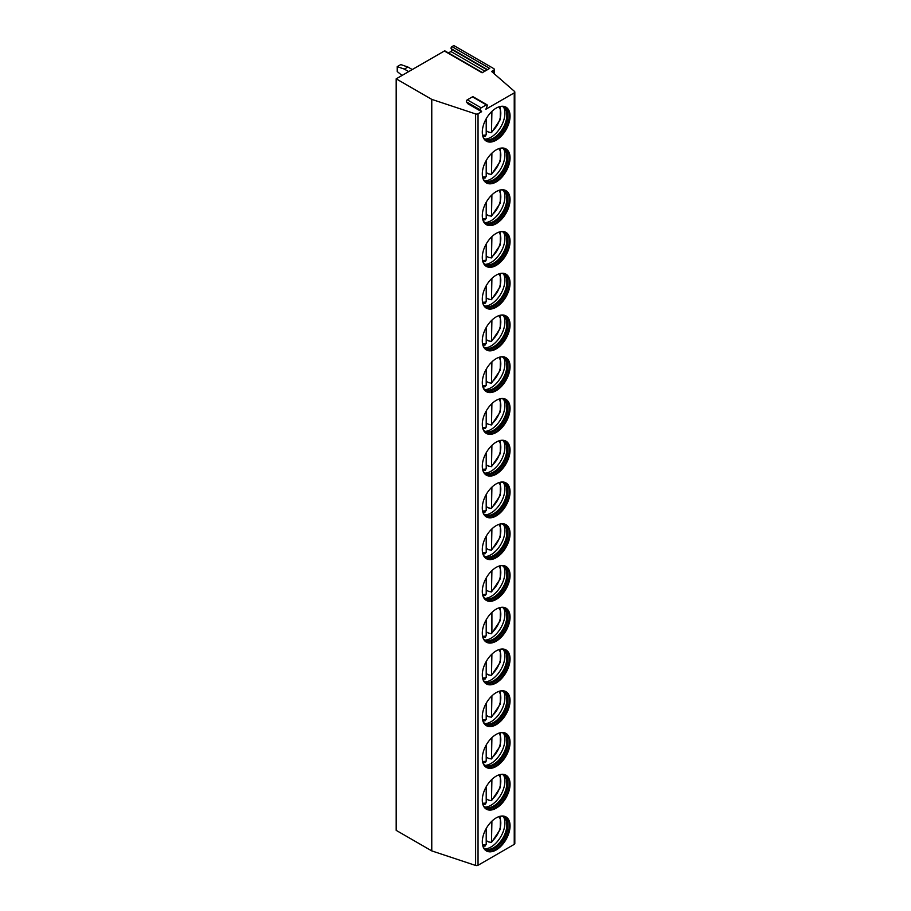 <?xml version="1.0" encoding="UTF-8"?>
<svg xmlns="http://www.w3.org/2000/svg" width="911" height="911" viewBox="0 0 911 911"><rect width="100%" height="100%" fill="white"/><g stroke="black" fill="none" stroke-linecap="round" stroke-linejoin="round"><path stroke-width="1.37" d="M481.623 111.689L480.37 109.901L466.489 101.895L467.742 103.672L481.623 111.689L478.047 113.75A2.016 1.162 0 0 1 475.622 113.932L431.768 99.379L396.183 78.836L444.363 51.016L482.09 72.8L489.708 68.393L451.981 46.62L453.826 45.55L493.694 68.564A2.016 1.162 0 0 1 494.274 69.384A2.016 1.162 0 0 1 493.694 70.204L493.694 73.301M480.37 109.901A1.31 0.752 -60 0 1 481.167 107.84L486.349 104.856A1.31 0.752 -60 0 1 487.146 105.995L485.893 109.218L514.237 92.865A2.016 1.162 0 0 0 514.817 92.045A2.016 1.162 0 0 0 514.487 91.396L491.553 71.434L493.694 70.204M444.363 51.016A1.31 0.752 -60 0 1 445.012 50.948L482.466 72.573M396.183 78.836L396.183 830.354L431.768 850.897L475.622 865.45A2.016 1.162 0 0 0 478.047 865.268L514.237 844.372A2.016 1.162 0 0 0 514.817 843.552L514.817 92.045M448.451 52.929L450.911 51.506A1.31 0.752 -60 0 0 451.708 49.445L451.184 48.682A1.31 0.752 -60 0 1 451.981 46.62M431.768 99.379L431.768 850.897M482.295 841.935A19.632 11.331 120 0 0 486.36 850.92A19.632 11.331 120 0 0 501.494 845.659A19.632 11.331 120 0 0 510.058 825.913A19.632 11.331 120 0 0 505.992 816.928A19.632 11.331 120 0 0 490.87 822.189A19.632 11.331 120 0 0 482.295 841.935M482.295 800.188A19.632 11.331 120 0 0 486.36 809.173A19.632 11.331 120 0 0 501.494 803.912A19.632 11.331 120 0 0 510.058 784.155A19.632 11.331 120 0 0 505.992 775.17A19.632 11.331 120 0 0 490.87 780.431A19.632 11.331 120 0 0 482.295 800.188M482.295 758.43A19.632 11.331 120 0 0 486.36 767.415A19.632 11.331 120 0 0 501.494 762.165A19.632 11.331 120 0 0 510.058 742.408A19.632 11.331 120 0 0 505.992 733.423A19.632 11.331 120 0 0 490.87 738.684A19.632 11.331 120 0 0 482.295 758.43M482.295 716.684A19.632 11.331 120 0 0 486.36 725.668A19.632 11.331 120 0 0 501.494 720.407A19.632 11.331 120 0 0 510.058 700.661A19.632 11.331 120 0 0 505.992 691.677A19.632 11.331 120 0 0 490.87 696.926A19.632 11.331 120 0 0 482.295 716.684M482.295 674.937A19.632 11.331 120 0 0 486.36 683.922A19.632 11.331 120 0 0 501.494 678.661A19.632 11.331 120 0 0 510.058 658.904A19.632 11.331 120 0 0 505.992 649.919A19.632 11.331 120 0 0 490.87 655.18A19.632 11.331 120 0 0 482.295 674.937M482.295 633.179A19.632 11.331 120 0 0 486.36 642.164A19.632 11.331 120 0 0 501.494 636.914A19.632 11.331 120 0 0 510.058 617.157A19.632 11.331 120 0 0 505.992 608.172A19.632 11.331 120 0 0 490.87 613.433A19.632 11.331 120 0 0 482.295 633.179M482.295 591.433A19.632 11.331 120 0 0 486.36 600.417A19.632 11.331 120 0 0 501.494 595.156A19.632 11.331 120 0 0 510.058 575.41A19.632 11.331 120 0 0 505.992 566.426A19.632 11.331 120 0 0 490.87 571.675A19.632 11.331 120 0 0 482.295 591.433M482.295 549.686A19.632 11.331 120 0 0 486.36 558.671A19.632 11.331 120 0 0 501.494 553.41A19.632 11.331 120 0 0 510.058 533.652A19.632 11.331 120 0 0 505.992 524.668A19.632 11.331 120 0 0 490.87 529.929A19.632 11.331 120 0 0 482.295 549.686M482.295 507.928A19.632 11.331 120 0 0 486.36 516.913A19.632 11.331 120 0 0 501.494 511.652A19.632 11.331 120 0 0 510.058 491.906A19.632 11.331 120 0 0 505.992 482.921A19.632 11.331 120 0 0 490.87 488.182A19.632 11.331 120 0 0 482.295 507.928M482.295 466.181A19.632 11.331 120 0 0 486.36 475.166A19.632 11.331 120 0 0 501.494 469.905A19.632 11.331 120 0 0 510.058 450.148A19.632 11.331 120 0 0 505.992 441.163A19.632 11.331 120 0 0 490.87 446.424A19.632 11.331 120 0 0 482.295 466.181M482.295 424.424A19.632 11.331 120 0 0 486.36 433.42A19.632 11.331 120 0 0 501.494 428.159A19.632 11.331 120 0 0 510.058 408.401A19.632 11.331 120 0 0 505.992 399.417A19.632 11.331 120 0 0 490.87 404.678A19.632 11.331 120 0 0 482.295 424.424M482.295 382.677A19.632 11.331 120 0 0 486.36 391.662A19.632 11.331 120 0 0 501.494 386.401A19.632 11.331 120 0 0 510.058 366.655A19.632 11.331 120 0 0 505.992 357.67A19.632 11.331 120 0 0 490.87 362.92A19.632 11.331 120 0 0 482.295 382.677M482.295 340.93A19.632 11.331 120 0 0 486.36 349.915A19.632 11.331 120 0 0 501.494 344.654A19.632 11.331 120 0 0 510.058 324.897A19.632 11.331 120 0 0 505.992 315.912A19.632 11.331 120 0 0 490.87 321.173A19.632 11.331 120 0 0 482.295 340.93M482.295 299.172A19.632 11.331 120 0 0 486.36 308.157A19.632 11.331 120 0 0 501.494 302.907A19.632 11.331 120 0 0 510.058 283.15A19.632 11.331 120 0 0 505.992 274.165A19.632 11.331 120 0 0 490.87 279.426A19.632 11.331 120 0 0 482.295 299.172M482.295 257.426A19.632 11.331 120 0 0 486.36 266.411A19.632 11.331 120 0 0 501.494 261.15A19.632 11.331 120 0 0 510.058 241.404A19.632 11.331 120 0 0 505.992 232.419A19.632 11.331 120 0 0 490.87 237.669A19.632 11.331 120 0 0 482.295 257.426M482.295 215.679A19.632 11.331 120 0 0 486.36 224.664A19.632 11.331 120 0 0 501.494 219.403A19.632 11.331 120 0 0 510.058 199.646A19.632 11.331 120 0 0 505.992 190.661A19.632 11.331 120 0 0 490.87 195.922A19.632 11.331 120 0 0 482.295 215.679M482.295 173.921A19.632 11.331 120 0 0 486.36 182.906A19.632 11.331 120 0 0 501.494 177.656A19.632 11.331 120 0 0 510.058 157.899A19.632 11.331 120 0 0 505.992 148.914A19.632 11.331 120 0 0 490.87 154.175A19.632 11.331 120 0 0 482.295 173.921M482.295 132.175A19.632 11.331 120 0 0 486.36 141.159A19.632 11.331 120 0 0 501.494 135.898A19.632 11.331 120 0 0 510.058 116.152A19.632 11.331 120 0 0 505.992 107.156A19.632 11.331 120 0 0 490.87 112.417A19.632 11.331 120 0 0 482.295 132.175M466.489 101.895A1.31 0.752 -60 0 1 467.297 99.823L472.467 96.839A1.31 0.752 -60 0 1 473.116 96.771L486.998 104.788M486.018 850.703A19.632 11.331 120 0 0 501.016 845.009A19.632 11.331 120 0 0 509.351 825.503A19.632 11.331 -60 0 0 505.628 816.734M501.004 816.108A18.619 10.75 -60 0 1 504.068 816.973A18.619 10.75 -60 0 1 507.928 825.503A18.619 10.75 120 0 1 499.797 844.235A18.619 10.75 120 0 1 485.449 849.223A18.619 10.75 120 0 1 483.172 847.014M484.925 848.893A18.619 10.75 120 0 0 486.315 849.337A18.619 10.75 120 0 0 499.866 842.345A18.619 10.75 120 0 0 506.858 824.888A18.619 10.75 -60 0 0 504.592 817.668A18.619 10.75 -60 0 0 503.521 816.689M503.476 816.677A19.632 11.331 -60 0 1 504.91 822.94A19.632 11.331 120 0 1 484.891 848.87M488.831 841.662A19.632 11.331 120 0 1 488.535 841.912L486.212 840.568M488.535 841.912L491.496 842.436L500.219 829.454L500.39 816.222M491.906 821.141L491.496 842.436M486.212 828.52L486.212 844.611L484.436 845.693M486.018 808.957A19.632 11.331 120 0 0 501.016 803.251A19.632 11.331 120 0 0 509.351 783.745A19.632 11.331 -60 0 0 505.628 774.976M501.004 774.361A18.619 10.75 -60 0 1 504.068 775.227A18.619 10.75 -60 0 1 507.928 783.745A18.619 10.75 120 0 1 499.797 802.489A18.619 10.75 120 0 1 485.449 807.476A18.619 10.75 120 0 1 483.172 805.256M484.925 807.146A18.619 10.75 120 0 0 486.315 807.59A18.619 10.75 120 0 0 499.866 800.598A18.619 10.75 120 0 0 506.858 783.13A18.619 10.75 -60 0 0 504.592 775.921A18.619 10.75 -60 0 0 503.521 774.942A19.632 11.331 -60 0 1 504.91 781.183A19.632 11.331 120 0 1 484.891 807.123M488.831 799.904A19.632 11.331 120 0 1 488.535 800.154L486.212 798.822M488.535 800.154L491.496 800.689L500.219 787.696L500.39 774.475M491.906 779.395L491.496 800.689M484.436 803.946L486.212 802.864L486.212 786.774M486.018 767.199A19.632 11.331 120 0 0 501.016 761.505A19.632 11.331 120 0 0 509.351 741.998A19.632 11.331 -60 0 0 505.628 733.23M501.004 732.603A18.619 10.75 -60 0 1 504.068 733.469A18.619 10.75 -60 0 1 507.928 741.998A18.619 10.75 120 0 1 499.797 760.742A18.619 10.75 120 0 1 485.449 765.73A18.619 10.75 120 0 1 483.172 763.509M484.925 765.388A18.619 10.75 120 0 0 486.315 765.832A18.619 10.75 120 0 0 499.866 758.852A18.619 10.75 120 0 0 506.858 741.383A18.619 10.75 -60 0 0 504.592 734.164A18.619 10.75 -60 0 0 503.521 733.196A19.632 11.331 -60 0 1 504.91 739.436A19.632 11.331 120 0 1 484.891 765.365M488.831 758.157A19.632 11.331 120 0 1 488.535 758.407L486.212 757.064M488.535 758.407L491.496 758.943L500.219 745.95L500.39 732.717M491.906 737.637L491.496 758.943M484.436 762.188L486.212 761.106L486.212 745.016M486.018 725.452A19.632 11.331 120 0 0 501.016 719.747A19.632 11.331 120 0 0 509.351 700.252A19.632 11.331 -60 0 0 505.628 691.483M501.004 690.857A18.619 10.75 -60 0 1 504.068 691.722A18.619 10.75 -60 0 1 507.928 700.252A18.619 10.75 120 0 1 499.797 718.984A18.619 10.75 120 0 1 485.449 723.972A18.619 10.75 120 0 1 483.172 721.763M484.925 723.641A18.619 10.75 120 0 0 486.315 724.086A18.619 10.75 120 0 0 499.866 717.094A18.619 10.75 120 0 0 506.858 699.625A18.619 10.75 -60 0 0 504.592 692.417A18.619 10.75 -60 0 0 503.521 691.438A19.632 11.331 -60 0 1 504.91 697.689A19.632 11.331 120 0 1 484.891 723.619M488.831 716.41A19.632 11.331 120 0 1 488.535 716.65L486.212 715.317M488.535 716.65L491.496 717.185L500.219 704.192L500.39 690.971M491.906 695.89L491.496 717.185M484.436 720.442L486.212 719.36L486.212 703.269M486.018 683.705A19.632 11.331 120 0 0 501.016 678A19.632 11.331 120 0 0 509.351 658.494A19.632 11.331 -60 0 0 505.628 649.725M501.004 649.11A18.619 10.75 -60 0 1 504.068 649.976A18.619 10.75 -60 0 1 507.928 658.494A18.619 10.75 120 0 1 499.797 677.237A18.619 10.75 120 0 1 485.449 682.225A18.619 10.75 120 0 1 483.172 680.005M484.925 681.895A18.619 10.75 120 0 0 486.315 682.339A18.619 10.75 120 0 0 499.866 675.347A18.619 10.75 120 0 0 506.858 657.879A18.619 10.75 -60 0 0 504.592 650.67A18.619 10.75 -60 0 0 503.521 649.691M503.476 649.668A19.632 11.331 -60 0 1 504.91 655.931A19.632 11.331 120 0 1 484.891 681.861M488.831 674.652A19.632 11.331 120 0 1 488.535 674.903L486.212 673.571M488.535 674.903L491.496 675.438L500.219 662.445L500.39 649.213M491.906 654.132L491.496 675.438M484.436 678.695L486.212 677.613L486.212 661.523M486.018 641.948A19.632 11.331 120 0 0 501.016 636.254A19.632 11.331 120 0 0 509.351 616.747A19.632 11.331 -60 0 0 505.628 607.979M501.004 607.352A18.619 10.75 -60 0 1 504.068 608.218A18.619 10.75 -60 0 1 507.928 616.747A18.619 10.75 120 0 1 499.797 635.491A18.619 10.75 120 0 1 485.449 640.479A18.619 10.75 120 0 1 483.172 638.258M484.925 640.137A18.619 10.75 120 0 0 486.315 640.581A18.619 10.75 120 0 0 499.866 633.6A18.619 10.75 120 0 0 506.858 616.132A18.619 10.75 -60 0 0 504.592 608.912A18.619 10.75 -60 0 0 503.521 607.944A19.632 11.331 -60 0 1 504.91 614.185A19.632 11.331 120 0 1 484.891 640.114M488.831 632.906A19.632 11.331 120 0 1 488.535 633.156L486.212 631.813M488.535 633.156L491.496 633.68L491.906 632.576A16.603 9.588 120 0 0 498.841 607.91M491.906 612.386L491.906 632.576M484.436 636.937L486.212 635.855L486.212 619.765M486.018 600.201A19.632 11.331 120 0 0 501.016 594.496A19.632 11.331 120 0 0 509.351 574.989A19.632 11.331 -60 0 0 505.628 566.221M501.004 565.606A18.619 10.75 -60 0 1 504.068 566.471A18.619 10.75 -60 0 1 507.928 574.989A18.619 10.75 120 0 1 499.797 593.733A18.619 10.75 120 0 1 485.449 598.721A18.619 10.75 120 0 1 483.172 596.511M484.925 598.39A18.619 10.75 120 0 0 486.315 598.834A18.619 10.75 120 0 0 499.866 591.843A18.619 10.75 120 0 0 506.858 574.374A18.619 10.75 -60 0 0 504.592 567.166A18.619 10.75 -60 0 0 503.521 566.186A19.632 11.331 -60 0 1 504.91 572.438A19.632 11.331 120 0 1 484.891 598.368M488.831 591.148A19.632 11.331 120 0 1 488.535 591.398L486.212 590.066M488.535 591.398L491.496 591.934L500.219 578.94L500.39 565.72M491.906 570.639L491.496 591.934M484.436 595.19L486.212 594.109L486.212 578.018M486.018 558.454A19.632 11.331 120 0 0 501.016 552.749A19.632 11.331 120 0 0 509.351 533.242A19.632 11.331 -60 0 0 505.628 524.474M501.004 523.859A18.619 10.75 -60 0 1 504.068 524.725A18.619 10.75 -60 0 1 507.928 533.242A18.619 10.75 120 0 1 499.797 551.986A18.619 10.75 120 0 1 485.449 556.974A18.619 10.75 120 0 1 483.172 554.753M484.925 556.644A18.619 10.75 120 0 0 486.315 557.088A18.619 10.75 120 0 0 499.866 550.096A18.619 10.75 120 0 0 506.858 532.628A18.619 10.75 -60 0 0 504.592 525.419A18.619 10.75 -60 0 0 503.521 524.44M503.476 524.417A19.632 11.331 -60 0 1 504.91 530.68A19.632 11.331 120 0 1 484.891 556.61M488.831 549.401A19.632 11.331 120 0 1 488.535 549.652L486.212 548.308M488.535 549.652L491.496 550.187L500.219 537.194L500.39 523.962M491.906 528.881L491.496 550.187M484.436 553.444L486.212 552.362L486.212 536.26M486.018 516.696A19.632 11.331 120 0 0 501.016 511.003A19.632 11.331 120 0 0 509.351 491.496A19.632 11.331 -60 0 0 505.628 482.728M501.004 482.101A18.619 10.75 -60 0 1 504.068 482.967A18.619 10.75 -60 0 1 507.928 491.496A18.619 10.75 120 0 1 499.797 510.228A18.619 10.75 120 0 1 485.449 515.227A18.619 10.75 120 0 1 483.172 513.007M484.925 514.886A18.619 10.75 120 0 0 486.315 515.33A18.619 10.75 120 0 0 499.866 508.349A18.619 10.75 120 0 0 506.858 490.881A18.619 10.75 -60 0 0 504.592 483.661A18.619 10.75 -60 0 0 503.521 482.682A19.632 11.331 -60 0 1 504.91 488.934A19.632 11.331 120 0 1 484.891 514.863M488.831 507.655A19.632 11.331 120 0 1 488.535 507.905L486.212 506.562M488.535 507.905L491.496 508.429L500.219 495.447L500.39 482.215M491.906 487.134L491.496 508.429M484.436 511.686L486.212 510.604L486.212 494.514M486.018 474.95A19.632 11.331 120 0 0 501.016 469.245A19.632 11.331 120 0 0 509.351 449.738A19.632 11.331 -60 0 0 505.628 440.97M501.004 440.355A18.619 10.75 -60 0 1 504.068 441.22A18.619 10.75 -60 0 1 507.928 449.738A18.619 10.75 120 0 1 499.797 468.482A18.619 10.75 120 0 1 485.449 473.469A18.619 10.75 120 0 1 483.172 471.249M484.925 473.139A18.619 10.75 120 0 0 486.315 473.583A18.619 10.75 120 0 0 499.866 466.591A18.619 10.75 120 0 0 506.858 449.123A18.619 10.75 -60 0 0 504.592 441.915A18.619 10.75 -60 0 0 503.521 440.935A19.632 11.331 -60 0 1 504.91 447.187A19.632 11.331 120 0 1 484.891 473.116M488.831 465.897A19.632 11.331 120 0 1 488.535 466.147L486.212 464.815M488.535 466.147L491.496 466.683L500.219 453.689L500.39 440.469M491.906 445.388L491.496 466.683M484.436 469.939L486.212 468.858L486.212 452.767M486.018 433.203A19.632 11.331 120 0 0 501.016 427.498A19.632 11.331 120 0 0 509.351 407.991A19.632 11.331 -60 0 0 505.628 399.223M501.004 398.608A18.619 10.75 -60 0 1 504.068 399.462A18.619 10.75 -60 0 1 507.928 407.991A18.619 10.75 120 0 1 499.797 426.735A18.619 10.75 120 0 1 485.449 431.723A18.619 10.75 120 0 1 483.172 429.502M484.925 431.381A18.619 10.75 120 0 0 486.315 431.825A18.619 10.75 120 0 0 499.866 424.845A18.619 10.75 120 0 0 506.858 407.376A18.619 10.75 -60 0 0 504.592 400.157A18.619 10.75 -60 0 0 503.521 399.189A19.632 11.331 -60 0 1 504.91 405.429A19.632 11.331 120 0 1 484.891 431.358M488.831 424.15A19.632 11.331 120 0 1 488.535 424.401L486.212 423.057M488.535 424.401L491.496 424.936L500.219 411.943L500.39 398.711M491.906 403.63L491.496 424.936M484.436 428.181L486.212 427.1L486.212 411.009M486.018 391.445A19.632 11.331 120 0 0 501.016 385.752A19.632 11.331 120 0 0 509.351 366.245A19.632 11.331 -60 0 0 505.628 357.476M501.004 356.85A18.619 10.75 -60 0 1 504.068 357.716A18.619 10.75 -60 0 1 507.928 366.245A18.619 10.75 120 0 1 499.797 384.977A18.619 10.75 120 0 1 485.449 389.965A18.619 10.75 120 0 1 483.172 387.756M484.925 389.635A18.619 10.75 120 0 0 486.315 390.079A18.619 10.75 120 0 0 499.866 383.087A18.619 10.75 120 0 0 506.858 365.63A18.619 10.75 -60 0 0 504.592 358.41A18.619 10.75 -60 0 0 503.521 357.431M503.476 357.419A19.632 11.331 -60 0 1 504.91 363.683A19.632 11.331 120 0 1 484.891 389.612M488.831 382.404A19.632 11.331 120 0 1 488.535 382.643L486.212 381.31M488.535 382.643L491.496 383.178L500.219 370.196L500.39 356.964M491.906 361.883L491.496 383.178M484.436 386.435L486.212 385.353L486.212 369.262M486.018 349.699A19.632 11.331 120 0 0 501.016 343.994A19.632 11.331 120 0 0 509.351 324.487A19.632 11.331 -60 0 0 505.628 315.718M501.004 315.104A18.619 10.75 -60 0 1 504.068 315.969A18.619 10.75 -60 0 1 507.928 324.487A18.619 10.75 120 0 1 499.797 343.231A18.619 10.75 120 0 1 485.449 348.218A18.619 10.75 120 0 1 483.172 345.998M484.925 347.888A18.619 10.75 120 0 0 486.315 348.332A18.619 10.75 120 0 0 499.866 341.34A18.619 10.75 120 0 0 506.858 323.872A18.619 10.75 -60 0 0 504.592 316.664A18.619 10.75 -60 0 0 503.521 315.684A19.632 11.331 -60 0 1 504.91 321.925A19.632 11.331 120 0 1 484.891 347.865M488.831 340.646A19.632 11.331 120 0 1 488.535 340.896L486.212 339.564M488.535 340.896L491.496 341.431L500.219 328.438L500.39 315.217M491.906 320.125L491.496 341.431M484.436 344.688L486.212 343.606L486.212 327.516M486.018 307.941A19.632 11.331 120 0 0 501.016 302.247A19.632 11.331 120 0 0 509.351 282.74A19.632 11.331 -60 0 0 505.628 273.972M501.004 273.346A18.619 10.75 -60 0 1 504.068 274.211A18.619 10.75 -60 0 1 507.928 282.74A18.619 10.75 120 0 1 499.797 301.484A18.619 10.75 120 0 1 485.449 306.472A18.619 10.75 120 0 1 483.172 304.251M484.925 306.13A18.619 10.75 120 0 0 486.315 306.574A18.619 10.75 120 0 0 499.866 299.594A18.619 10.75 120 0 0 506.858 282.125A18.619 10.75 -60 0 0 504.592 274.906A18.619 10.75 -60 0 0 503.521 273.938A19.632 11.331 -60 0 1 504.91 280.178A19.632 11.331 120 0 1 484.891 306.107M488.831 298.899A19.632 11.331 120 0 1 488.535 299.15L486.212 297.806M488.535 299.15L491.496 299.685L500.219 286.692L500.39 273.459M491.906 278.379L491.496 299.685M484.436 302.93L486.212 301.848L486.212 285.758M486.018 266.194A19.632 11.331 120 0 0 501.016 260.489A19.632 11.331 120 0 0 509.351 240.994A19.632 11.331 -60 0 0 505.628 232.225M501.004 231.599A18.619 10.75 -60 0 1 504.068 232.464A18.619 10.75 -60 0 1 507.928 240.994A18.619 10.75 120 0 1 499.797 259.726A18.619 10.75 120 0 1 485.449 264.714A18.619 10.75 120 0 1 483.172 262.505M484.925 264.384A18.619 10.75 120 0 0 486.315 264.828A18.619 10.75 120 0 0 499.866 257.836A18.619 10.75 120 0 0 506.858 240.367A18.619 10.75 -60 0 0 504.592 233.159A18.619 10.75 -60 0 0 503.521 232.18A19.632 11.331 -60 0 1 504.91 238.431A19.632 11.331 120 0 1 484.891 264.361M488.831 257.141A19.632 11.331 120 0 1 488.535 257.392L486.212 256.059M488.535 257.392L491.496 257.927L500.219 244.934L500.39 231.713M491.906 236.632L491.496 257.927M484.436 261.184L486.212 260.102L486.212 244.011M486.018 224.448A19.632 11.331 120 0 0 501.016 218.742A19.632 11.331 120 0 0 509.351 199.236A19.632 11.331 -60 0 0 505.628 190.467M501.004 189.852A18.619 10.75 -60 0 1 504.068 190.718A18.619 10.75 -60 0 1 507.928 199.236A18.619 10.75 120 0 1 499.797 217.98A18.619 10.75 120 0 1 485.449 222.967A18.619 10.75 120 0 1 483.172 220.747M484.925 222.637A18.619 10.75 120 0 0 486.315 223.081A18.619 10.75 120 0 0 499.866 216.089A18.619 10.75 120 0 0 506.858 198.621A18.619 10.75 -60 0 0 504.592 191.412A18.619 10.75 -60 0 0 503.521 190.433M503.476 190.41A19.632 11.331 -60 0 1 504.91 196.674A19.632 11.331 120 0 1 484.891 222.603M488.831 215.395A19.632 11.331 120 0 1 488.535 215.645L486.212 214.313M488.535 215.645L491.496 216.18L500.219 203.187L500.39 189.955M491.906 194.874L491.496 216.18M484.436 219.437L486.212 218.355L486.212 202.265M486.018 182.69A19.632 11.331 120 0 0 501.016 176.996A19.632 11.331 120 0 0 509.351 157.489A19.632 11.331 -60 0 0 505.628 148.721M501.004 148.094A18.619 10.75 -60 0 1 504.068 148.96A18.619 10.75 -60 0 1 507.928 157.489A18.619 10.75 120 0 1 499.797 176.233A18.619 10.75 120 0 1 485.449 181.221A18.619 10.75 120 0 1 483.172 179M484.925 180.879A18.619 10.75 120 0 0 486.315 181.323A18.619 10.75 120 0 0 499.866 174.343A18.619 10.75 120 0 0 506.858 156.874A18.619 10.75 -60 0 0 504.592 149.655A18.619 10.75 -60 0 0 503.521 148.687A19.632 11.331 -60 0 1 504.91 154.927A19.632 11.331 120 0 1 484.891 180.856M488.831 173.648A19.632 11.331 120 0 1 488.535 173.899L486.212 172.555M488.535 173.899L491.496 174.422L500.219 161.441L500.39 148.208M491.906 153.128L491.496 174.422M484.436 177.679L486.212 176.597L486.212 160.507M486.018 140.943A19.632 11.331 120 0 0 501.016 135.238A19.632 11.331 120 0 0 509.351 115.731A19.632 11.331 -60 0 0 505.628 106.963M501.004 106.348A18.619 10.75 -60 0 1 504.068 107.213A18.619 10.75 -60 0 1 507.928 115.731A18.619 10.75 120 0 1 499.797 134.475A18.619 10.75 120 0 1 485.449 139.463A18.619 10.75 120 0 1 483.172 137.242M484.925 139.132A18.619 10.75 120 0 0 486.315 139.577A18.619 10.75 120 0 0 499.866 132.585A18.619 10.75 120 0 0 506.858 115.116A18.619 10.75 -60 0 0 504.592 107.908A18.619 10.75 -60 0 0 503.521 106.929A19.632 11.331 -60 0 1 504.91 113.18A19.632 11.331 120 0 1 484.891 139.11M488.831 131.89A19.632 11.331 120 0 1 488.535 132.141L486.212 130.808M488.535 132.141L491.496 132.676L500.219 119.683L500.39 106.462M491.906 111.381L491.496 132.676M484.436 135.933L486.212 134.851L486.212 118.76M412.262 69.543L407.923 67.038L404.359 69.099L397.242 66.628L397.242 71.559L402.047 75.442M397.242 66.628L400.806 64.579L407.923 67.038M404.359 69.099L408.709 71.605M450.911 51.506L484.937 71.149M451.708 49.445L487.123 69.885M451.184 48.682L487.51 69.657M475.622 113.932L475.622 865.45M478.047 113.75L478.047 865.268M514.237 92.865L514.237 844.372M486.349 104.856L472.467 96.839M481.167 107.84L467.297 99.823M491.906 841.32A16.603 9.588 120 0 0 498.841 816.655M482.557 844.861A16.603 9.588 120 0 0 486.212 844.611M491.906 799.573A16.603 9.588 120 0 0 498.841 774.908M482.557 803.103A16.603 9.588 120 0 0 486.212 802.864M491.906 757.827A16.603 9.588 120 0 0 498.841 733.161M482.557 761.357A16.603 9.588 120 0 0 486.212 761.106M491.906 716.069A16.603 9.588 120 0 0 498.841 691.403M482.557 719.61A16.603 9.588 120 0 0 486.212 719.36M491.906 674.322A16.603 9.588 120 0 0 498.841 649.657M482.557 677.852A16.603 9.588 120 0 0 486.212 677.613M482.557 636.106A16.603 9.588 120 0 0 486.212 635.855M491.906 590.818A16.603 9.588 120 0 0 498.841 566.152M482.557 594.348A16.603 9.588 120 0 0 486.212 594.109M491.906 549.071A16.603 9.588 120 0 0 498.841 524.406M482.557 552.601A16.603 9.588 120 0 0 486.212 552.362M491.906 507.313A16.603 9.588 120 0 0 498.841 482.648M482.557 510.855A16.603 9.588 120 0 0 486.212 510.604M491.906 465.567A16.603 9.588 120 0 0 498.841 440.901M482.557 469.097A16.603 9.588 120 0 0 486.212 468.858M491.906 423.82A16.603 9.588 120 0 0 498.841 399.155M482.557 427.35A16.603 9.588 120 0 0 486.212 427.1M491.906 382.062A16.603 9.588 120 0 0 498.841 357.397M482.557 385.604A16.603 9.588 120 0 0 486.212 385.353M491.906 340.315A16.603 9.588 120 0 0 498.841 315.65M482.557 343.846A16.603 9.588 120 0 0 486.212 343.606M491.906 298.569A16.603 9.588 120 0 0 498.841 273.904M482.557 302.099A16.603 9.588 120 0 0 486.212 301.848M491.906 256.811A16.603 9.588 120 0 0 498.841 232.146M482.557 260.352A16.603 9.588 120 0 0 486.212 260.102M491.906 215.064A16.603 9.588 120 0 0 498.841 190.399M482.557 218.594A16.603 9.588 120 0 0 486.212 218.355M491.906 173.318A16.603 9.588 120 0 0 498.841 148.652M482.557 176.848A16.603 9.588 120 0 0 486.212 176.597M491.906 131.56A16.603 9.588 120 0 0 498.841 106.894M482.557 135.09A16.603 9.588 120 0 0 486.212 134.851M494.274 73.814L494.274 69.384M485.517 845.886L482.955 846.421M485.517 804.14L482.955 804.664M485.517 762.382L482.955 762.917M485.517 720.635L482.955 721.17M485.517 678.889L482.955 679.412M491.496 633.692L500.219 620.698L500.39 607.466M485.517 637.131L482.955 637.666M485.517 595.384L482.955 595.919M485.517 553.626L482.955 554.161M485.517 511.88L482.955 512.415M485.517 470.133L482.955 470.668M485.517 428.375L482.955 428.91M485.517 386.628L482.955 387.164M485.517 344.882L482.955 345.406M485.517 303.124L482.955 303.659M485.517 261.377L482.955 261.912M485.517 219.631L482.955 220.155M485.517 177.873L482.955 178.408M485.517 136.126L482.955 136.661"/></g></svg>
